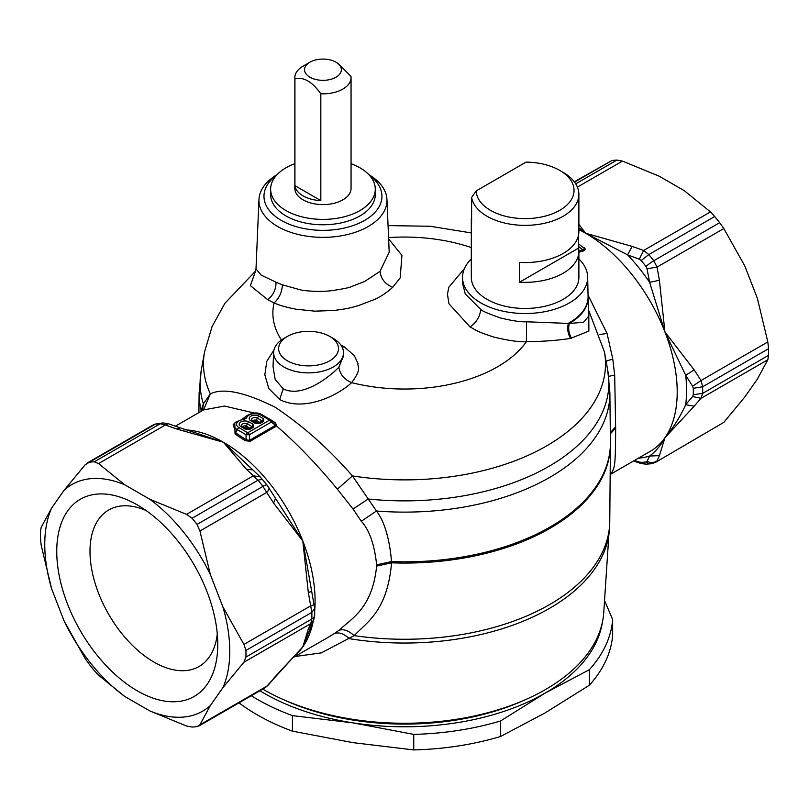 <?xml version="1.0" encoding="UTF-8"?>
<svg xmlns="http://www.w3.org/2000/svg" width="809" height="809" viewBox="0 0 809 809"><rect width="100%" height="100%" fill="white"/><g stroke="black" fill="none" stroke-linecap="round" stroke-linejoin="round"><path stroke-width="1.21" d="M574.309 181.792L611.948 160.516A145.357 83.924 60 0 1 616.913 160.071L622.455 161.092L659.183 176.19L684.303 190.691L710.454 211.897L714.691 216.529A145.357 83.924 -120 0 1 715.085 216.994A145.357 83.924 -120 0 1 719.656 222.697L723.822 228.532L744.826 265.999L757.386 298.369L767.822 341.944L768.55 348.709A145.357 83.924 60 0 1 768.55 355.323L767.822 359.762L757.386 379.077L744.826 396.946L723.822 422.369L655.341 462.465M768.55 355.323L702.637 393.376L701.039 398.321L694.183 406.179L685.708 404.712C680.278 416.686 673.351 427.708 664.927 437.77L659.406 455.649L657.039 460.918C653.915 462.859 650.567 463.001 647.018 461.363L646.017 461.949A9.688 7.696 82.4 0 0 651.437 463.729L655.583 462.333L723.822 422.369M641.224 462.384L639.312 462.05L640.597 463.395L645.986 464.214L641.224 462.384A140.513 81.122 60 0 0 646.017 461.949M659.406 455.649L649.637 456.033A134.456 77.634 60 0 1 638.412 458.177M647.018 461.363L649.637 456.033C656.129 451.048 661.226 444.96 664.927 437.77A129.612 74.832 60 0 1 650.365 451.28L610.168 474.489M767.822 341.944L701.039 380.493L702.637 386.763L693.283 388.32A140.513 81.122 60 0 1 693.283 394.721L692.595 396.521L701.039 398.321L767.822 359.762M719.656 222.697L653.753 260.751L657.039 267.091L659.406 280.278L649.637 282.311L664.927 331.943L694.183 369.895L701.039 380.493L692.595 386.257L693.283 388.32M694.183 369.895L685.708 375.285A134.456 77.634 60 0 1 685.708 404.712L692.595 396.521M692.595 386.247L685.708 375.285L664.927 331.943A129.612 74.832 -120 0 0 585.554 233.204L632.193 246.421L627.562 254.855A134.456 77.634 60 0 1 649.637 282.311L647.018 268.78L657.039 267.091L723.822 228.532M710.454 211.897L643.671 250.456L648.788 254.582L641.224 260.538A140.513 81.122 60 0 1 646.017 266.515L647.018 268.78M632.193 246.421L643.671 250.456L639.312 259.193L641.224 260.538M639.312 259.193L627.562 254.855L585.554 233.204A129.612 74.832 -120 0 0 578.88 229.635M578.88 224.305L585.554 233.204L578.88 227.825M634.489 460.442L639.312 462.05M476.167 190.924A48.934 28.254 180 0 0 538.875 217.479A48.934 28.254 180 0 0 559.707 170.386A48.934 28.254 180 0 0 526.062 162.113L476.167 190.924L471.607 197.517A53.778 31.055 180 0 0 540.24 224.113A53.778 31.055 180 0 0 578.88 194.322L578.88 231.516A53.778 31.055 180 0 1 540.24 261.307A53.778 31.055 180 0 1 519.57 262.399L519.57 282.179A53.778 31.055 0 0 0 540.24 281.087A53.778 31.055 0 0 0 578.88 251.296A53.778 31.055 0 0 0 578.597 248.1L519.57 282.179M578.597 246.512L582.945 249.951C584.917 249.607 584.897 248.727 582.864 247.321L578.597 243.903L578.597 244.672M559.707 170.386L563.135 172.368A53.778 31.055 180 0 1 578.88 194.322M578.597 248.1L578.597 234.701M471.607 216.448A53.778 31.055 0 0 0 471.313 219.643A53.778 31.055 0 0 0 471.607 222.839L471.607 197.517M146.055 510.519A90.355 52.17 -120 0 0 109.711 509.448A90.355 52.17 -120 0 0 123.251 635.318A90.355 52.17 -120 0 0 200.045 665.908A90.355 52.17 -120 0 0 217.297 633.902M578.88 251.296L578.88 277.406A53.778 31.055 180 0 1 540.24 307.198A53.778 31.055 180 0 1 471.313 277.406L471.313 219.643M610.168 474.408L611.705 472.891C614.698 466.49 615.457 467.663 615.649 428.113L614.678 374.992L608.702 376.418M611.705 472.891L610.168 473.973M200.784 411.518L203.362 403.833L210.35 393.892C222.96 387.592 244.551 392.041 275.121 407.22C302.788 425.665 328.555 448.57 352.441 475.925L376.438 511.005C384.366 521.299 389.412 538.157 391.566 561.588L391.566 562.831C387.309 610.876 367.458 621.656 354.17 635.641A205.264 118.508 0 0 0 462.293 634.468A205.264 118.508 0 0 0 609.764 521.34L603.736 612.696A199.398 115.121 180 0 1 526.528 699.188A199.398 115.121 180 0 1 460.634 718.614A199.398 115.121 180 0 1 282.472 699.188A199.398 115.121 180 0 1 262.773 689.126M526.528 699.188L523.211 700.675A193.988 111.996 180 0 1 459.118 719.565A193.988 111.996 180 0 1 285.789 700.675L282.472 699.188M192.087 727.048A145.357 83.924 -120 0 0 197.052 726.613L199.914 724.834L210.35 705.529A130.825 75.53 60 0 1 149.817 710.929L186.545 726.027L192.087 727.048M94.309 670.6L98.546 675.222L124.697 696.428A130.825 75.53 60 0 1 92.914 665.989A130.825 75.53 60 0 1 64.174 621.13L85.178 658.597L89.344 664.422A145.357 83.924 -120 0 0 93.915 670.135A145.357 83.924 -120 0 0 94.309 670.6M264.685 688.014L268.022 685.324L264.887 687.893L198.781 726.067M313.761 619.916L310.707 623.678L311.849 619.006L245.936 657.05L243.924 662.237L222.91 687.66L210.35 705.529M245.936 657.05A145.357 83.924 -120 0 0 245.936 650.436L243.924 644.409L222.91 606.942A130.825 75.53 60 0 1 222.91 687.66M175.856 538.551A113.867 65.741 -120 0 0 137.257 504.887A113.867 65.741 -120 0 0 59.249 529.814A113.867 65.741 -120 0 0 98.658 657.151A113.867 65.741 -120 0 0 217.773 644.338A113.867 65.741 -120 0 0 175.856 538.551M605.638 361.906C605.314 361.471 607.69 360.531 612.787 359.085L614.678 374.992M582.864 247.321L580.366 245.299M583.592 247.261C585.797 248.727 585.736 249.961 583.39 250.962L582.945 249.951L578.88 251.043M578.88 252.175L583.39 250.962M578.88 258.951A62.566 36.122 180 0 1 587.658 276.961A62.566 36.122 180 0 1 549.402 310.686A62.566 36.122 180 0 1 480.859 302.94A62.566 36.122 180 0 1 462.536 276.961A62.566 36.122 180 0 1 471.313 258.951M369.521 175.391A58.986 34.059 180 0 1 361.997 221.828A58.986 34.059 180 0 1 281.249 220.382A58.986 34.059 180 0 1 276.395 175.391M287.417 360.824A29.923 17.272 180 0 1 287.407 336.402A29.923 17.272 180 0 1 329.718 336.402A29.923 17.272 180 0 1 329.728 336.402A29.923 17.272 180 0 1 329.718 360.824A29.923 17.272 180 0 1 287.417 360.824M199.914 724.834L266.707 686.275L274.979 677.345L268.022 685.324M124.697 696.428L149.817 710.929M40.45 531.796A145.357 83.924 -120 0 0 40.45 538.42L41.178 545.185L51.614 588.76A130.825 75.53 60 0 1 51.614 508.052L41.178 527.357L40.45 531.796M94.309 461.797A145.357 83.924 -120 0 0 89.344 462.242L85.178 464.76L64.174 490.183A130.825 75.53 60 0 1 124.697 484.773L98.546 463.567L94.309 461.797L160.212 423.744A145.357 83.924 -120 0 0 155.247 424.189L153.235 424.897M89.344 462.242L155.247 424.189L163.013 422.905L168.403 423.734L165.329 425.008L160.212 423.744A9.688 7.584 87.3 0 1 163.013 422.905L163.013 422.905A9.688 7.584 87.3 0 1 163.084 422.905M149.817 499.274A130.825 75.53 60 0 1 181.61 529.713A130.825 75.53 60 0 1 210.35 574.582L199.914 531.007L197.052 524.424A145.357 83.924 -120 0 0 192.471 518.721A145.357 83.924 60 0 0 192.087 518.256L186.545 514.372L149.817 499.274L124.697 484.773M268.548 487.281C269.549 488.272 268.932 489.991 266.707 492.448L262.955 486.381A145.357 83.924 -120 0 0 257.99 480.202L253.338 475.813L260.174 476.865L252.833 469.908L246.351 469.19L223.446 442.27L176.807 429.043L180.164 427.87L168.403 423.734M274.979 677.345L302.819 646.836L308.33 628.947L311.162 625.701M245.936 650.436L311.849 612.383L314.681 608.419L314.681 615.062A9.688 5.744 -178.6 0 1 311.849 619.006A145.357 83.924 -120 0 0 311.849 612.383L310.707 605.85L314.125 604.758M222.91 606.942L210.35 574.582M51.614 508.052L64.174 490.183M51.614 588.76L64.174 621.13M243.924 644.409L310.707 605.85L308.33 592.663L311.728 591.197M612.787 359.085L607.053 333.46L588.052 295.123M588.082 296.509A63.001 36.375 180 0 1 588.082 296.63L588.912 315.844L583.562 322.275L569.273 323.469L526.538 321.78C520.996 322.113 512.239 320.819 500.245 317.897C487.766 313.447 481.274 310.626 480.758 309.432L465.266 293.93L462.414 282.806M368.793 174.602A64.012 36.951 180 0 1 386.945 199.489A64.012 36.951 180 0 1 348.183 234.367A64.012 36.951 180 0 1 277.699 226.53A64.012 36.951 180 0 1 258.971 199.489A64.012 36.951 180 0 1 277.123 174.602M333.278 338.445L329.728 336.402L333.278 338.445A34.939 20.174 180 0 1 343.491 352.218A34.939 20.174 180 0 1 322.336 371.25A34.939 20.174 180 0 1 283.858 366.973A34.939 20.174 180 0 1 273.644 352.218A34.939 20.174 180 0 1 283.858 338.445L287.407 336.402M588.81 313.488L588.871 331.124L570.618 338.374C558.443 340.367 543.699 341.479 526.396 341.711C519.59 342.156 508.8 340.629 494.026 337.12C475.035 331.144 474.286 328.98 470.019 326.907L448.955 303.769L447.468 294.284L448.803 287.235L464.417 268.608M273.644 352.218L273.027 366.608L275.141 379.33L283.211 388.866C301.797 398.079 328.029 378.299 338.88 367.225C339.972 374.355 344.219 379.492 351.632 382.637A131.624 75.985 180 0 0 441.552 385.964A131.624 75.985 180 0 0 526.396 341.711L526.538 321.78M258.971 199.489L255.998 268.881L261.105 275.09L276.041 282.21L282.422 284.829L300.574 289.885C304.973 290.967 319.474 292.12 331.478 290.714C343.097 288.944 349.65 287.61 351.146 286.71L364.485 281.552L380.048 271.328L389.2 252.175M282.422 284.829C281.977 292.292 279.186 298.329 274.049 302.95C279.722 305.428 287.094 307.521 296.175 309.24L314.903 311.162L333.854 310.484C351.419 308.29 352.613 307.016 357.831 305.802L374.031 299.684C380.351 296.943 386.581 292.818 392.719 287.296L400.172 277.892L401.931 255.381L388.633 238.918M607.053 333.46L599.934 334.471M275.717 425.251L275.202 423.35L271.45 420.255A2.902 2.902 0 0 0 271.045 419.972A2.902 1.679 120 0 1 271.278 420.164A2.902 1.193 129.5 0 1 271.45 420.255A2.902 1.193 129.5 0 1 271.278 422.106L276.516 425.969C297.308 443.989 317.583 465.054 337.353 489.172L353.048 509.043L361.31 521.269C369.349 529.986 374.456 544.497 376.65 564.803L376.64 566.108C372.322 608.044 352.168 618.056 338.829 630.433C343.188 628.654 348.295 630.393 354.17 635.641L321.304 652.883L294.789 656.564M308.33 592.663L302.819 541.009L273.563 503.046L275.657 498.233M273.563 678.417L302.819 646.836L313.71 620.048L314.681 615.062M314.681 608.419L302.819 541.009L267.021 485.097A9.688 1.83 142.2 0 0 262.955 486.381L197.052 524.424M570.618 338.374C567.797 333.733 567.048 328.687 568.383 323.256A62.981 36.365 0 0 0 588.082 296.387L588.082 296.63A63.001 36.375 180 0 1 569.273 323.469C568.039 328.778 568.798 333.692 571.548 338.202M338.88 367.225L343.643 355.727L343.491 352.218M273.927 350.085L266.758 361.39L264.836 374.82L268.81 388.512L279.651 399.494C304.144 412.206 338.051 395.409 351.632 382.637C362.26 368.54 357.325 367.215 357.993 363.554L354.332 355.606L343.997 346.667L340.862 345.018M361.31 521.269L376.438 511.005A205.395 118.579 180 0 0 462.323 507.324A205.395 118.579 180 0 0 609.885 392.8L610.411 442.21A205.921 118.883 180 0 1 462.475 557.017A205.921 118.883 180 0 1 391.566 561.588L376.65 564.803M338.829 630.433L333.935 633.801C338.415 631.778 343.522 633.396 349.276 638.665A205.112 118.427 0 0 0 462.252 638.25A205.112 118.427 180 0 0 609.46 529.298M333.935 633.801L329.314 636.632M252.833 469.908L223.446 442.27L196.506 433.159M255.462 271.308L250.375 285.648L267.698 299.684L274.049 302.95A131.624 75.985 180 0 0 281.441 340.002M353.048 509.043L368.186 499.001A204.394 118.003 0 0 0 462.04 496.099A204.394 118.003 180 0 0 607.812 370.775L609.885 392.8M201.158 411.296L201.037 409.738A205.395 118.579 180 0 1 199.115 392.8L198.903 412.6M202.523 410.507L203.362 403.843A204.394 118.003 0 0 1 201.188 370.775L199.115 392.8M337.353 489.172L352.441 475.925A201.016 116.051 180 0 0 461.09 475.196A201.016 116.051 180 0 0 604.454 351.935L607.812 370.775M203.555 409.91L210.35 393.892A201.016 116.051 180 0 1 204.546 351.935L201.188 370.775M274.706 422.986L275.586 422.864L276.516 425.969L276.011 426.333L275.303 425.423L249.435 440.359L250.153 441.259L245.127 440.672L235.035 433.988L234.782 423.046M262.561 415.128A2.902 1.679 120 0 0 262.328 414.936L271.045 419.972A2.902 1.679 120 0 0 269.599 420.124A2.902 1.679 -120 0 1 271.278 422.106L249.435 434.716L249.435 440.359L246.067 439.742L245.127 440.672M203.524 409.93L224.528 406.057L254.704 413.136M242.285 419.113L244.773 417.282M243.59 419.123L244.278 418.728A10.76 6.209 180 0 1 245.602 416.443C252.256 412.378 257.838 411.882 262.328 414.936A2.902 1.679 120 0 0 260.872 415.088L269.599 420.124L247.756 432.734L239.029 427.698A2.902 1.679 120 0 0 237.35 429.68L246.067 434.716A2.902 1.679 -60 0 1 247.756 432.734A2.902 1.679 -120 0 1 249.435 434.716L246.067 434.716L246.067 439.742L235.864 432.987L233.174 424.674L235.611 422.207A10.76 6.209 180 0 0 237.35 429.68L235.035 433.988M243.074 419.011L245.602 416.443M260.872 415.088A8.383 4.834 0 0 0 252.246 413.925A8.383 4.834 0 0 0 246.634 417.889L244.045 418.9M252.206 420.65A3.367 1.942 180 0 1 252.024 420.478A3.367 1.942 180 0 1 252.904 417.97A3.367 1.942 180 0 1 257.333 418.142L261.954 420.811L261.954 421.459L263.633 418.829L263.633 421.418A2.902 1.679 60 0 0 262.187 421.277L262.227 421.246M242.204 426.414A3.367 1.942 180 0 1 242.022 426.252A3.367 1.942 180 0 1 242.912 423.744A3.367 1.942 180 0 1 247.342 423.906A2.902 1.679 -60 0 1 249.02 421.924L253.642 424.594A2.902 1.679 120 0 0 251.963 426.576L249.961 428.224L246.34 426.131A1.962 1.133 0 0 0 244.267 425.878A1.962 1.133 0 0 0 243.003 426.859M239.029 427.698A8.383 4.834 180 0 1 237.027 422.713A8.383 4.834 180 0 1 243.893 419.477L243.681 418.951L235.611 422.207M247.19 429.326A2.902 1.679 120 0 0 246.957 429.144A2.902 1.679 120 0 0 245.511 429.296L250.001 429.296L253.642 427.182L253.642 424.594M257.181 423.562A2.902 1.679 120 0 0 256.959 423.38A2.902 1.679 120 0 0 255.502 423.522L259.992 423.522L263.633 421.418M259.992 423.522L258.304 423.562L262.187 421.277A2.902 1.679 60 0 0 261.954 421.459M253.642 427.182L252.236 427.01L248.545 429.144L246.957 429.144L242.346 426.474A2.902 1.679 120 0 0 240.89 426.626A5.754 3.317 180 0 1 240.89 421.924A5.754 3.317 180 0 1 249.02 421.924M250.001 429.296L248.545 429.154M259.932 690.765A198.66 114.696 0 0 0 353.088 722.882A198.66 114.696 0 0 0 544.973 693.202A198.66 114.696 0 0 0 595.121 644.389A198.66 114.696 0 0 0 602.341 622.515M251.306 695.74A208.348 120.288 0 0 0 292.423 715.621L292.423 731.154L353.088 742.662L413.743 749.923L413.743 734.39L353.088 722.882L292.423 715.621M239.009 702.839A208.348 120.288 0 0 0 292.423 731.154M413.743 749.923A208.348 120.288 0 0 0 500.569 736.493L500.569 720.961A208.348 120.288 180 0 1 413.743 734.39M500.569 720.961L544.973 693.202L589.377 669.68A208.348 120.288 180 0 0 604.424 648.08A208.348 120.288 180 0 0 612.646 619.552L604.566 600.591M589.377 669.68L589.377 685.223L544.973 712.982L500.569 736.493M589.377 685.223A208.348 120.288 0 0 0 604.424 663.623A208.348 120.288 0 0 0 612.646 635.095L612.646 619.552M340.629 72.699A18.415 10.628 0 0 0 335.978 62.182A18.415 10.628 0 0 0 309.938 62.182A18.415 10.628 0 0 0 305.286 66.712A18.415 10.628 0 0 0 317.775 79.899A18.415 10.628 0 0 0 340.629 72.699M294.85 77.613L294.85 188.386A28.103 16.22 0 0 0 318.958 204.444A28.103 16.22 0 0 0 349.923 192.957A28.103 16.22 0 0 0 351.055 188.386L351.055 77.613A28.103 16.22 0 0 1 349.923 82.184A28.103 16.22 180 0 1 320.829 93.793C312.203 81.658 303.567 76.673 294.931 78.847A28.103 16.22 180 0 1 294.85 77.613A28.103 16.22 180 0 1 295.993 73.043A28.103 16.22 0 0 1 303.082 66.146L309.938 62.182M320.829 93.793L320.829 200.612L294.931 185.665A28.103 16.22 0 0 0 320.829 200.612M294.931 78.847L294.931 185.665M351.055 77.613A28.103 16.22 0 0 0 350.985 76.39L338.031 63.375L335.978 62.182M294.85 163.691A52.332 30.216 0 0 0 285.951 167.817A52.332 30.216 0 0 0 270.631 189.185A52.332 30.216 0 0 0 285.951 210.542A52.332 30.216 0 0 0 342.986 217.095A52.332 30.216 0 0 0 375.285 189.185A52.332 30.216 0 0 0 373.182 180.69A52.332 30.216 0 0 0 359.965 167.817A52.332 30.216 0 0 0 351.055 163.691M270.631 189.185L270.631 194.565A52.332 30.216 0 0 0 285.951 215.922A52.332 30.216 0 0 0 342.986 222.475A52.332 30.216 0 0 0 375.285 194.565L375.285 189.185M651.437 463.729L645.986 464.214M694.183 406.179L664.927 437.77A129.612 74.832 60 0 0 665.989 334.734A129.612 74.832 -120 0 0 664.927 331.943L659.406 280.278M768.55 348.709L702.637 386.763A145.357 83.924 -120 0 1 702.637 393.376L693.283 394.721M714.691 216.529L648.788 254.582A145.357 83.924 -120 0 1 653.753 260.751A9.688 1.83 -37.8 0 0 646.017 266.515M622.455 161.092L577.404 187.101M611.948 160.516L574.552 182.106M616.913 160.071L575.735 183.845M615.649 426.818L610.31 432.684M615.649 428.113L610.33 433.887M308.33 628.947L310.707 623.678L243.924 662.237M610.411 442.21L610.421 444.768A205.921 118.883 180 0 1 462.475 558.261A205.921 118.883 0 0 1 391.566 562.831L376.64 566.108M176.807 429.043L165.329 425.008L98.546 463.567M262.298 479.312L257.99 480.202L192.087 518.256M246.351 469.19L253.338 475.813L186.545 514.372M273.563 503.046L266.707 492.448L199.914 531.007M470.019 326.907C476.268 322.72 479.848 316.895 480.758 309.432M380.048 271.328C380.928 278.893 385.155 284.212 392.719 287.296M388.583 237.613A131.624 75.985 180 0 1 471.313 247.574M342.338 347.536L343.997 346.667M313.235 621.16A129.612 74.832 60 0 1 302.819 646.836A129.612 74.832 60 0 1 294.648 655.826M184.088 429.801A129.612 74.832 -120 0 1 223.446 442.27A129.612 74.832 -120 0 1 302.819 541.009A129.612 74.832 -120 0 1 303.871 543.79A129.612 74.832 60 0 1 314.721 610.35M276.041 282.21C276.021 289.491 273.24 295.315 267.698 299.684M283.211 388.866L279.651 399.494M276.011 426.333L250.153 441.259M272.097 420.791L275.586 422.864M254.208 421.792L255.492 421.358L258.769 423.249M244.217 427.567L245.501 427.122A1.456 0.839 120 0 0 246.34 426.131L247.342 423.906L251.963 426.576M245.501 427.122L248.778 429.013M255.492 421.358A1.456 0.839 120 0 0 256.332 420.367A1.962 1.133 0 0 0 254.259 420.104A1.962 1.133 0 0 0 252.995 421.095M252.56 420.892A2.902 1.679 120 0 0 252.337 420.71A2.902 1.679 120 0 0 250.881 420.852A5.754 3.317 180 0 1 250.881 416.16A5.754 3.317 180 0 1 259.022 416.16A2.902 1.679 -60 0 0 257.333 418.142L256.332 420.367L259.952 422.46L261.954 420.811M246.634 417.889L243.893 419.477M242.569 426.667A2.902 1.679 120 0 0 242.346 426.474L242.022 426.252M240.89 426.626L245.511 429.296M250.881 420.852L255.502 423.522M259.022 416.16L263.633 418.829M633.568 460.968L640.597 463.395M609.764 521.34L610.421 444.768M157.563 423.4L153.417 424.796L87.311 462.96M587.658 276.961L588.082 296.387M462.536 276.961L462.414 282.826M267.021 485.097L260.174 476.865M386.945 199.489L389.2 252.186M196.627 433.199L180.164 427.87M388.067 225.6L430.246 226.267L471.313 232.931M588.669 310.363L604.454 351.935M255.998 268.881L255.209 271.804M329.374 636.602L292.949 657.626M255.553 271.086L224.862 303.355L212.089 326.533L204.546 351.935M203.656 409.85L175.432 426.151M244.278 418.84L243.681 418.951M258.536 423.38L256.959 423.38L252.024 420.478"/></g></svg>
